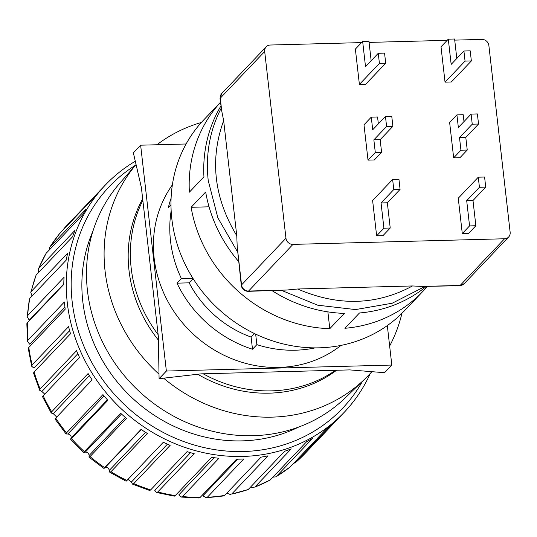 <?xml version="1.0" encoding="UTF-8"?>
<svg xmlns="http://www.w3.org/2000/svg" width="537" height="537" viewBox="0 0 537 537"><rect width="100%" height="100%" fill="white"/><g stroke="black" fill="none" stroke-linecap="round" stroke-linejoin="round"><path stroke-width="0.81" d="M135.297 161.234A164.859 151.072 43.6 0 0 105.299 185.084A164.859 151.072 43.6 0 0 67.293 302.915A164.859 151.072 43.6 0 0 177.64 444.723A164.859 151.072 43.6 0 0 344.163 412.376A164.859 151.072 43.6 0 0 370.335 373.356M344.163 412.376L305.217 453.309A164.859 151.072 -136.4 0 1 295.511 462.558L331.913 424.311A164.859 151.072 -136.4 0 1 326.556 428.714L290.155 466.968A164.859 151.072 -136.4 0 1 276.28 476.527L312.675 438.273A164.859 151.072 -136.4 0 1 306.62 441.729L270.218 479.977A164.859 151.072 -136.4 0 1 254.813 487.119L291.215 448.865A164.859 151.072 -136.4 0 1 284.603 451.281L248.201 489.536A164.859 151.072 -136.4 0 1 231.648 494.08L268.05 455.832A164.859 151.072 -136.4 0 1 261.049 457.148L224.654 495.403A164.859 151.072 -136.4 0 1 207.363 497.242L243.758 458.987A164.859 151.072 -136.4 0 1 236.542 459.182L200.14 497.43A164.859 151.072 -136.4 0 1 182.533 496.524L218.935 458.269A164.859 151.072 -136.4 0 1 211.679 457.329L175.277 495.577A164.859 151.072 -136.4 0 1 157.791 491.939L194.193 453.684A164.859 151.072 -136.4 0 1 187.071 451.637L150.675 489.885A164.859 151.072 -136.4 0 1 133.74 483.609L170.135 445.354A164.859 151.072 -136.4 0 1 163.335 442.246L126.933 480.494A164.859 151.072 -136.4 0 1 110.964 471.728L147.366 433.48A164.859 151.072 -136.4 0 1 141.043 429.385L104.641 467.633A164.859 151.072 -136.4 0 1 90.035 456.598L126.437 418.35A164.859 151.072 -136.4 0 1 120.751 413.369L84.349 451.624A164.859 151.072 -136.4 0 1 71.461 438.595L107.863 400.34A164.859 151.072 -136.4 0 1 102.956 394.601L66.554 432.856A164.859 151.072 -136.4 0 1 55.707 418.148L92.109 379.894A164.859 151.072 -136.4 0 1 88.095 373.544L51.693 411.792A164.859 151.072 -136.4 0 1 43.155 395.769L79.55 357.521A164.859 151.072 -136.4 0 1 76.536 350.701L40.141 388.956A164.859 151.072 -136.4 0 1 34.113 372.013L70.508 333.759A164.859 151.072 -136.4 0 1 68.568 326.65L32.166 364.898A164.859 151.072 -136.4 0 1 28.803 347.459L65.199 309.205A164.859 151.072 -136.4 0 1 64.749 305.593A164.859 151.072 -136.4 0 1 64.38 301.975L27.978 340.223A164.859 151.072 -136.4 0 1 27.36 322.71L26.85 323.677L27.481 341.519L27.978 340.223M362.441 381.317A160.905 147.447 -136.4 0 1 197.059 445.817A160.905 147.447 -136.4 0 1 72.166 301.666A160.905 147.447 -136.4 0 1 135.418 165.289M92.928 231.158A149.776 137.25 43.6 0 0 82.792 301.385A149.776 137.25 43.6 0 0 298.753 427.016M159.006 374.148A156.945 143.822 43.6 0 1 105.064 270.963A156.945 143.822 43.6 0 1 136.069 164.557L119.516 183.52A155.764 142.735 43.6 0 0 87.45 290.631A155.764 142.735 43.6 0 0 188.856 423.465A155.764 142.735 43.6 0 0 345.016 398.105L364.589 379.25A156.945 143.822 43.6 0 0 371.846 371.685M201.382 122.456A156.945 143.822 43.6 0 0 156.911 144.762M142.849 200.368A131.887 120.859 43.6 0 0 131.176 268.037A131.887 120.859 43.6 0 0 158.147 334.672M142.674 198.858A131.887 120.859 43.6 0 0 128.994 270.326A131.887 120.859 43.6 0 0 158.408 340.116M295.511 462.558L293.551 463.397M276.28 476.527L290.155 466.968M275.837 476.876L272.93 477.131M254.813 487.119L270.218 479.977M254.082 487.609L250.544 487.079M231.648 494.08L248.201 489.536M230.655 494.644L226.956 493.208M207.363 497.242L206.168 497.812L223.768 495.94L224.654 495.403M206.168 497.812L202.919 495.785L237.75 459.175M182.533 496.524L181.231 497.067L199.173 498L200.14 497.43M181.231 497.067L178.781 494.913L214.196 457.692M157.791 491.939L156.462 492.456L174.303 496.168L175.277 495.577M156.462 492.456L154.743 490.294L190.541 452.678M133.74 483.609L132.464 484.106L149.756 490.523L150.675 489.885M132.464 484.106L131.411 482.038L167.443 444.166M127.967 479.407L131.411 482.038M110.964 471.728L109.803 472.251L126.121 481.206L126.933 480.494M109.803 472.251L109.347 470.345L145.52 432.325M141.278 429.546L105.077 467.586C107.158 467.076 108.581 467.996 109.347 470.345M105.077 467.586L103.95 468.459L104.641 467.633M90.035 456.598L89.014 457.175L89.095 455.504L125.336 417.417M121.503 414.061L85.262 452.147C87.504 452.073 88.786 453.188 89.095 455.504M85.262 452.147L83.772 452.584L84.349 451.624M71.461 438.595L70.595 439.259L71.153 437.883L107.387 399.81M104.071 395.95L67.843 434.017C70.193 434.386 71.293 435.675 71.153 437.883M67.843 434.017L66.064 433.963L66.554 432.856M55.707 418.148L54.969 418.934L66.064 433.963M89.397 375.665L53.264 413.638L56.291 416.638M53.264 413.638L51.25 413.034L51.693 411.792M43.155 395.769L42.524 396.668L51.25 413.034M77.831 353.722L41.879 391.5L44.276 393.708M41.879 391.5L39.698 390.285L40.141 388.956M34.113 372.013L33.542 372.993L39.698 390.285M69.629 330.691L33.972 368.16L31.703 366.254L32.166 364.898M28.803 347.459L28.273 348.466L31.703 366.254M64.937 307.198L29.736 344.197L27.481 341.519M63.769 283.932L29.273 320.186L27.159 316.682L27.676 315.534A164.859 151.072 -136.4 0 1 29.817 298.377L29.34 299.223L27.159 316.682M32.045 296.041L30.77 292.363L31.267 291.443A164.859 151.072 -136.4 0 1 36.12 275.065L30.77 292.363M38.583 272.474L38.248 269.171L38.657 268.534A164.859 151.072 -136.4 0 1 46.101 253.343L38.248 269.171M49.048 250.249L49.679 247.382A164.859 151.072 -136.4 0 1 59.526 233.743L49.424 247.705M63.426 229.648L64.051 228.493A164.859 151.072 -136.4 0 1 66.353 226.01L64.01 228.534M59.526 233.743L95.922 195.495A164.859 151.072 -136.4 0 1 100.446 190.246L64.051 228.493M46.101 253.343L82.503 215.089A164.859 151.072 -136.4 0 1 86.074 209.128L49.679 247.382M36.12 275.065L72.515 236.817A164.859 151.072 -136.4 0 1 75.059 230.286L38.657 268.534M29.817 298.377L66.219 260.13A164.859 151.072 -136.4 0 1 67.662 253.189L31.267 291.443M27.36 322.71L63.755 284.456A164.859 151.072 -136.4 0 1 64.071 277.287L27.676 315.534M163.631 378.176A156.945 143.822 43.6 0 0 364.589 379.25M389.647 346.009A156.945 143.822 43.6 0 0 401.945 313.313M197.75 374.242A131.887 120.859 43.6 0 0 336.578 370.255M203.174 373.799A131.887 120.859 43.6 0 0 335.538 370.282M220.438 102.386A138.486 126.9 43.6 0 0 189.386 192.159L203.946 176.854A138.486 126.9 -136.4 0 1 220.861 106.091M426.089 286.604A138.486 126.9 -136.4 0 1 359.468 312.984L344.908 328.288A138.486 126.9 43.6 0 0 422.599 291.678L404.401 310.809A138.486 126.9 -136.4 0 1 264.526 337.981A138.486 126.9 -136.4 0 1 171.833 218.854A138.486 126.9 -136.4 0 1 203.758 119.879L220.432 102.359M238.562 261.438A138.486 126.9 -136.4 0 1 205.671 191.998L191.112 207.295A138.486 126.9 43.6 0 0 329.792 328.684L344.351 313.386A138.486 126.9 -136.4 0 1 272.145 290.698M422.599 291.678A138.486 126.9 43.6 0 0 427.183 286.577M221.741 111.038L220.022 98.748A6.592 1.779 -6.5 0 1 220.277 98.17L221.741 111.038L223.654 120.637L236.763 235.683L237.213 246.812L241.556 284.912A6.592 1.779 173.5 0 0 241.301 285.489L237.213 246.812M286.604 290.04L248.027 291.336A6.592 1.947 -91.5 0 0 248.571 291.054L286.604 290.04L297.673 289L412.517 285.952L422.129 286.443L460.162 285.429A6.592 1.947 88.5 0 1 459.618 285.711L464.223 283.664L508.633 236.998A6.592 6.041 43.6 0 0 510.15 232.286L488.871 45.544A6.592 6.041 43.6 0 0 481.857 39.402L454.718 40.127M459.618 285.711L422.129 286.443M329.792 328.684L327.879 311.869M191.112 207.295L209.061 206.819M464.223 283.664A6.592 6.041 43.6 0 1 460.162 285.429L504.572 238.764L292.974 244.389L248.571 291.054A6.592 6.041 43.6 0 1 241.556 284.912L285.959 238.247L264.687 51.505L220.277 98.17A6.592 6.041 -136.4 0 1 221.794 93.458L220.022 98.748M264.687 51.505A6.592 6.041 43.6 0 1 266.204 46.793A6.592 6.041 43.6 0 1 270.265 45.027L361.549 42.604M369.073 42.403L447.193 40.329M471.097 114.106L477.393 113.938L478.541 124.034L465.801 137.418L467.244 150.038L459.961 157.683L453.664 157.851L449.637 122.523L456.92 114.871L458.356 127.491L471.097 114.106L472.245 124.195L459.504 137.586L460.941 150.206L453.664 157.851M385.452 116.381L391.748 116.214L392.896 126.309L380.156 139.694L381.599 152.313L374.316 159.966L368.02 160.127L363.992 124.799L371.275 117.153L372.712 129.766L385.452 116.381L386.6 126.477L373.859 139.862L375.296 152.481L368.02 160.127M392.641 179.465L398.937 179.298L400.085 189.393L387.345 202.785L390.224 228.017L382.941 235.669L376.645 235.837L372.618 200.509L392.641 179.465L393.789 189.561L381.048 202.952L383.921 228.185L376.645 235.837M478.286 177.19L484.582 177.022L485.73 187.118L472.99 200.509L475.869 225.741L468.586 233.394L462.29 233.561L458.262 198.227L478.286 177.19L479.434 187.285L466.693 200.677L469.566 225.909L462.29 233.561M378.263 53.291L384.559 53.123L385.707 63.218L365.69 84.255L359.394 84.423L355.366 49.095L362.65 41.443L365.522 66.682L378.263 53.291L379.411 63.386L359.394 84.423M463.908 51.015L470.204 50.847L471.358 60.943L451.335 81.98L445.039 82.148L441.011 46.82L448.294 39.167L451.167 64.406L463.908 51.015L465.055 61.111L445.039 82.148M504.572 238.764A6.592 6.041 43.6 0 0 508.633 236.998M285.959 238.247A6.592 6.041 43.6 0 0 292.974 244.389M456.92 114.871L463.216 114.71L463.995 121.563M371.275 117.153L377.571 116.985L378.35 123.839M362.65 41.443L368.946 41.275L371.161 60.755M448.294 39.167L454.591 39L456.806 58.473M459.504 137.586L465.801 137.418M467.244 150.038L460.941 150.206M472.245 124.195L478.541 124.034M373.859 139.862L380.156 139.694M381.599 152.313L375.296 152.481M386.6 126.477L392.896 126.309M381.048 202.952L387.345 202.785M390.224 228.017L383.921 228.185M393.789 189.561L400.085 189.393M466.693 200.677L472.99 200.509M475.869 225.741L469.566 225.909M479.434 187.285L485.73 187.118M385.707 63.218L379.411 63.386M471.358 60.943L465.055 61.111M193.125 278.656L189.145 282.838A105.514 96.687 43.6 0 0 251.115 337.082L254.464 333.558M341.022 345.385A117.381 107.561 -136.4 0 1 279.018 367.422A117.381 107.561 -136.4 0 1 169.934 305.097A117.381 107.561 -136.4 0 1 172.37 184.896M255.672 334.135L256.867 344.64A117.381 107.561 43.6 0 0 295.404 350.205A117.381 107.561 43.6 0 0 315.199 347.875M256.867 344.64L252.497 349.231A117.381 107.561 -136.4 0 1 177.015 283.16L181.385 278.569A117.381 107.561 -136.4 0 1 171.162 210.813M170.981 204.731L168.39 207.45A117.381 107.561 43.6 0 1 171.102 198.146M252.497 349.231L251.115 337.082M177.015 283.16L189.145 282.838M181.385 278.569L192.877 278.26M387.318 325.583L391.815 365.053L384.539 372.705L349.755 369.899L201.153 373.853L159.086 378.699L166.369 371.047L140.634 145.191L186.104 143.983M159.086 378.699L158.341 336.377L141.379 187.514L133.357 152.844L140.634 145.191M391.815 365.053L166.369 371.047M221.412 107.762C209.806 130.155 205.416 154.434 208.235 180.607L217.868 217.841L237.455 251.759M281.677 290.443L317.703 305.197L355.575 309.574L392.225 303.217L424.68 286.644M236.763 235.683C213.968 197.824 209.598 159.476 223.654 120.637M412.517 285.952C376.336 305.419 338.055 306.439 297.673 289M305.217 453.309L295.363 462.706M103.95 468.459L89.014 457.175M83.772 452.584L70.595 439.259M105.299 185.084L66.353 226.01M248.027 291.336C244.281 291.101 242.039 289.154 241.301 285.489M266.204 46.793L221.794 93.458"/></g></svg>
